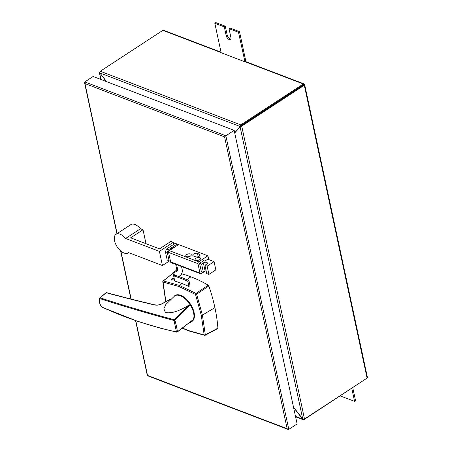 <?xml version="1.0" encoding="UTF-8"?>
<svg xmlns="http://www.w3.org/2000/svg" width="452" height="452" viewBox="0 0 452 452"><rect width="100%" height="100%" fill="white"/><g stroke="black" fill="none" stroke-linecap="round" stroke-linejoin="round"><path stroke-width="0.68" d="M302.783 418.987L303.219 419.744L303.947 419.659L367.013 378.138M238.492 32.284L244.927 61.687L245.803 61.11L239.481 31.634L230.017 28.024L229.028 28.668L238.492 32.284L239.481 31.634M244.814 61.76L221.147 52.726L214.824 23.25L215.819 22.6L225.282 26.216L227.181 35.058A3.48 1.842 -123.2 0 0 230.853 39.041M106.655 81.671L99.875 72.964L100.287 71.258L162.861 30.352L163.545 30.25L221.034 52.2M293.489 407.077L302.733 418.953L304.512 418.998L241.724 126.136L241.125 125.91L240.074 126.684L241.724 126.136L304.298 85.23L304.354 84.428L303.97 83.869L303.326 83.982L240.752 124.888L240.916 125.633L234.695 132.837M295.478 416.377L302.608 419.1L293.574 407.495M106.316 81.546L99.903 73.009M101.135 79.569L99.383 72.614L99.813 71.958M234.639 132.572L240.492 126.001M99.875 72.964L239.865 126.413L240.752 124.888L100.287 71.258M367.442 377.476L304.676 84.688L303.484 84.733L240.916 125.633M240.707 126.272L303.727 84.835L303.326 83.982L244.927 61.687M302.733 418.953L240.074 126.684L234.729 132.99M367.103 377.109L367.08 378.092L304.512 418.998M367.08 378.092L304.298 85.23L303.755 84.959M214.824 23.25L224.294 26.86L226.186 35.702A3.48 1.842 -123.2 0 0 228.045 38.827A3.48 1.842 -123.2 0 0 230.463 39.522A3.48 1.842 -123.2 0 0 230.921 37.51L229.028 28.668M224.294 26.86L225.282 26.216M351.775 388.392L354.56 401.37L355.549 400.721L352.769 387.743M354.56 401.37L340.271 395.912M234.164 130.357L93.106 76.501L84.795 81.936L225.847 135.792L234.164 130.357L297.105 423.948L288.788 429.383L288.037 429.4L287.15 428.711L224.587 136.888L225.847 135.792L288.788 429.383M177.433 245.329L177.156 244.04L175.263 243.317L166.522 249.029L168.415 249.753L167.308 252.493L169.076 260.742L170.511 261.358L167.183 260.019L169.076 260.742M208.739 259.595L207.92 255.787L178.574 244.583L169.342 250.617L198.688 261.821A1.39 0.955 110.9 0 0 197.948 263.646L168.602 252.442L170.624 261.877L199.97 273.081L197.948 263.646M181.557 273.788A139.261 73.591 56.8 0 1 190.919 276.816A139.261 73.591 56.8 0 1 208.253 285.178L208.858 285.952A139.261 73.591 56.8 0 1 214.903 307.626A139.261 73.591 56.8 0 1 217.898 328.129L217.553 328.542M146.007 243.696L143.018 229.746L130.645 237.831L159.522 248.86L170.901 241.419L173.269 242.323L159.415 251.38L125.611 238.47A11.142 5.887 -123.2 0 0 116.017 234.311A11.142 5.887 -123.2 0 0 117.187 246.854A11.142 5.887 -123.2 0 0 128.21 252.962A11.142 5.887 -123.2 0 0 128.639 252.623L162.443 265.527L159.415 251.38M116.017 234.311L130.865 224.604A11.142 5.887 56.8 0 1 140.453 228.768L143.018 229.746M224.587 136.888L84.953 83.575L84.558 82.772L84.795 81.936M135.786 320.683L147.516 375.403L287.15 428.711M203.276 272.262L201.213 273.613A1.39 0.955 110.9 0 1 200.462 273.737A1.39 0.955 110.9 0 1 199.97 273.081M190.45 256.035A2.785 1.396 -12.1 0 0 191.281 254.725A2.785 1.396 -12.1 0 0 189.501 253.832A2.785 1.396 -12.1 0 0 186.665 254.589A2.785 1.396 -12.1 0 0 185.834 255.894A2.785 1.396 -12.1 0 0 187.62 256.792A2.785 1.396 -12.1 0 0 190.45 256.035M199.739 259.663A2.785 1.396 -12.1 0 0 200.569 258.358A2.785 1.396 -12.1 0 0 198.79 257.459A2.785 1.396 -12.1 0 0 195.953 258.216A2.785 1.396 -12.1 0 0 195.123 259.521A2.785 1.396 -12.1 0 0 196.908 260.42A2.785 1.396 -12.1 0 0 199.739 259.663M195.428 256.747A2.785 1.396 -12.1 0 0 199.298 256.177A2.785 1.396 -12.1 0 0 200.129 254.871A2.785 1.396 -12.1 0 0 199.383 254.16L197.49 253.436A2.785 1.396 -12.1 0 0 194.354 253.628A2.785 1.396 -12.1 0 0 192.789 255.318A2.785 1.396 -12.1 0 0 193.529 256.024L195.428 256.747M207.92 255.787L198.688 261.821M199.558 263.267L201.609 264.047L203.366 262.9A2.435 1.22 167.9 0 1 205.841 262.239A2.435 1.22 167.9 0 1 207.406 263.024A2.435 1.22 167.9 0 1 206.677 264.166L204.92 265.313L206.694 273.567L208.903 274.409L215.83 269.884L214.062 261.629L207.734 259.216L204.858 261.098L203.609 260.623L199.558 263.267L201.332 271.522L203.377 272.302L205.135 271.155A2.435 1.22 167.9 0 1 206.078 270.714M200.462 273.737L171.116 262.527A1.39 0.955 -69.1 0 1 170.624 261.877M168.602 252.442A1.39 0.955 -69.1 0 1 169.342 250.617M204.92 265.313L207.135 266.16L208.903 274.409M201.609 264.047L203.377 272.302M214.062 261.629L207.135 266.16M167.308 252.493L165.415 251.77L167.183 260.019M165.415 251.77L166.522 249.029M177.156 244.04L168.415 249.753M182.676 328.135L188.32 330.485L204.168 334.898L201.264 315.23L195.501 294.467L178.885 286.483L163.036 282.071L165.935 301.738M177.201 332.05A0.701 0.475 -124.6 0 1 176.947 332.073A0.701 0.429 -77.4 0 1 176.478 331.943L174.026 320.496A0.701 0.412 -75.1 0 1 174.308 319.767L188.789 305.162L190.128 304.676A15.413 8.142 -123.2 0 0 180.308 295.761A15.413 8.142 -123.2 0 0 174.67 295.907L175.167 295.585A15.413 8.142 56.8 0 1 180.806 295.433A15.413 8.142 56.8 0 1 190.411 304.01A15.492 8.187 -123.2 0 0 180.721 295.342A15.492 8.187 -123.2 0 0 175.054 295.489A15.492 8.187 -123.2 0 0 174.195 296.229M190.411 304.01A15.413 8.142 56.8 0 1 193.71 319.411A15.413 8.142 56.8 0 1 192.032 321.383L191.535 321.705A15.413 8.142 -123.2 0 0 193.309 319.519L192.84 319.931M191.631 321.649A15.492 8.187 -123.2 0 0 192.01 321.423A15.492 8.187 -123.2 0 0 193.71 319.411M173.071 273.2L163.336 280.941A0.87 0.661 -80.4 0 0 163.036 282.071A0.87 0.531 175.6 0 1 162.788 281.732L165.703 301.518A0.87 0.435 167.9 0 0 165.771 301.637M178.885 286.483A0.87 0.599 -69.2 0 1 179.274 285.393L163.336 280.941A0.87 0.469 -131 0 0 163.082 281.008L163.082 281.008A0.87 0.469 -131 0 0 162.986 281.353M188.942 280.624A139.261 73.591 -123.2 0 0 175.67 275.483L174.585 276.195A139.261 73.591 56.8 0 1 187.857 281.336L188.942 280.624L190.015 285.636L188.953 286.461L181.772 283.381L179.274 285.393L196.01 293.416L208.253 285.178M217.757 328.514L205.163 335.277A0.87 0.87 0 0 1 204.643 335.35A0.87 0.661 -80.4 0 0 204.988 335.294A0.87 0.446 -115.7 0 0 205.163 335.277L205.163 335.277A0.87 0.446 -115.7 0 0 205.332 334.881A0.87 0.531 175.6 0 1 204.168 334.898A0.87 0.661 -80.4 0 0 204.643 335.35L188.625 330.892A0.87 0.599 -69.2 0 1 188.32 330.485M195.501 294.467A0.87 0.322 -18.7 0 0 196.614 294.19A0.87 0.373 -124.3 0 0 196.01 293.416A0.87 0.514 -60.1 0 0 195.501 294.467M208.858 285.952L196.614 294.19L202.4 315.095L205.332 334.881L217.898 328.129M183.693 296.93A13.402 7.085 -123.2 0 0 183.388 296.766M175.709 295.139A15.492 8.187 -123.2 0 0 175.421 295.433M214.903 307.626L202.4 315.095A0.87 0.435 167.9 0 1 201.264 315.23M186.772 279.641L190.919 276.816M187.857 281.336L188.953 286.461M178.749 276.483L181.088 274.957L182.563 271.302L181.534 266.505M171.703 262.753L174.223 263.985L171.737 262.917M175.67 264.267L176.896 269.991L172.941 272.579L173.884 272.94L177.845 270.352L176.619 264.629M173.884 272.94L174.585 276.195M174.738 247.091L174.201 246.882L170.246 249.47L170.777 249.679M169.941 250.222L170.246 249.47M176.896 269.991L177.845 270.352M172.941 272.579L174.754 281.037L181.772 283.381M170.692 262.092L170.794 262.555M174.071 277.856L172.116 278.703L171.415 279.844L174.517 279.929M174.223 278.556A2.367 1.186 -12.1 0 0 172.223 279.189A2.367 1.186 -12.1 0 0 171.511 280.054M173.698 244.334L173.269 242.323M169.427 260.962L162.443 265.527M125.611 238.47L140.453 228.768M106.599 292.636A0.701 0.701 0 0 0 105.971 292.76L99.875 297.879A0.701 0.701 0 0 0 99.66 298.235C99.197 302.258 99.807 305.134 101.491 306.857L101.598 306.902C99.745 304.196 99.152 301.422 99.813 298.58A0.701 0.503 -71.8 0 1 100.141 297.834A0.701 0.384 48.6 0 0 99.875 297.879A0.701 0.384 48.6 0 0 99.796 298.071A0.701 0.395 14.2 0 0 99.66 298.235A0.701 0.395 14.2 0 0 99.813 298.58C122.498 305.919 147.233 313.225 174.026 320.496L174.918 320.248L190.128 304.676A15.413 8.142 56.8 0 1 193.309 319.519L177.393 331.785C177.065 328.847 176.24 325.005 174.918 320.248A0.701 0.407 -135.2 0 0 174.596 319.909A0.701 0.407 -135.2 0 0 174.308 319.767C147.533 312.552 122.808 305.241 100.141 297.834L106.226 292.726C121.39 296.874 137.453 300.942 154.403 304.936A0.701 0.429 103.5 0 1 154.725 304.829L154.725 304.829C137.787 300.84 121.746 296.772 106.599 292.636L106.599 292.636A0.701 0.486 105.6 0 0 106.226 292.726A0.701 0.373 51.3 0 0 105.971 292.76A0.701 0.373 51.3 0 0 105.887 292.941M188.789 305.162C182.84 308.982 173.003 314.038 165.432 312.535L163.85 308.835L165.805 304.524L174.67 295.907M162.048 303.789L162.302 303.704C159.584 305.055 156.946 305.467 154.403 304.936M170.263 299.371L162.302 303.704M101.773 307.089A0.701 0.463 -65.4 0 1 101.598 306.902C125.034 317.767 149.996 326.118 176.478 331.943A0.701 0.571 -6.2 0 0 177.393 331.785A0.701 0.475 -124.6 0 1 177.246 332.022A0.701 0.475 -124.6 0 0 177.246 332.022A0.701 0.701 0 0 0 177.246 332.022A0.701 0.701 0 0 1 176.692 332.13L159.98 328.073L137.634 321.304L101.773 307.089A0.701 0.701 0 0 1 101.491 306.857M162.861 30.352L221.118 52.596M303.947 419.659L303.851 419.213M226.186 35.702L227.181 35.058M84.953 83.575L117.113 233.594M120.853 251.052L131.153 299.083M199.383 254.16L199.739 255.821M197.49 253.436L198.185 256.691M203.366 262.9L205.135 271.155M303.219 419.744L295.574 416.823M100.847 79.456L99.383 72.614M245.278 61.455L303.97 83.869M147.369 375.697L288.037 429.4M84.558 82.772L116.921 233.724M120.582 250.82L130.916 299.021M135.543 320.604L147.352 375.674M173.048 273.098L163.082 281.008A0.87 0.87 0 0 0 162.788 281.732M188.625 330.892L182.45 328.299M194.14 332.808L195.083 333.096M128.21 252.962L128.696 252.64M170.602 299.054L162.115 303.671C157.087 305.795 156.765 304.885 154.725 304.829M193.173 319.671L177.246 332.022M188.976 323.22L191.535 321.705"/></g></svg>
